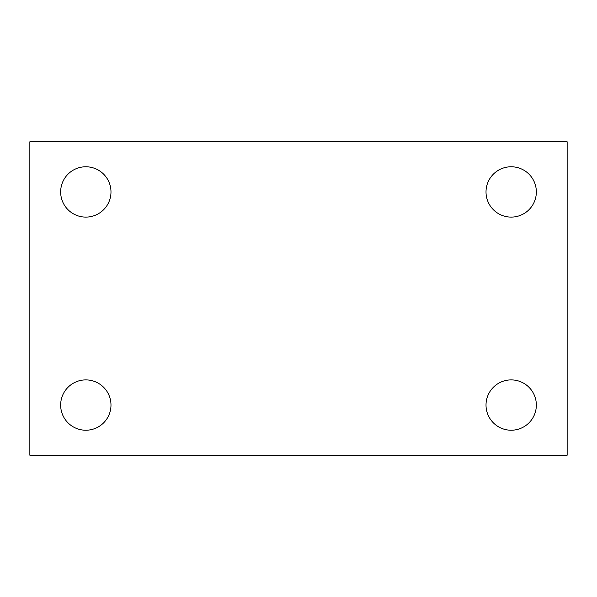 <?xml version="1.0" encoding="UTF-8"?>
<svg xmlns="http://www.w3.org/2000/svg" width="597" height="597" viewBox="0 0 597 597"><rect width="100%" height="100%" fill="white"/><g stroke="black" fill="none" stroke-linecap="round" stroke-linejoin="round"><path stroke-width="0.9" d="M29.85 141.787L567.15 141.787L567.15 455.212L29.85 455.212L29.85 141.787M85.819 379.901A25.164 25.164 0 0 1 110.982 405.064A25.164 25.164 0 0 1 85.819 430.228A25.164 25.164 0 0 1 60.655 405.064A25.164 25.164 0 0 1 85.819 379.901M511.181 379.901A25.164 25.164 0 0 1 536.345 405.064A25.164 25.164 0 0 1 511.181 430.228A25.164 25.164 0 0 1 486.018 405.064A25.164 25.164 0 0 1 511.181 379.901M511.181 166.772A25.164 25.164 0 0 1 536.345 191.935A25.164 25.164 0 0 1 511.181 217.099A25.164 25.164 0 0 1 486.018 191.935A25.164 25.164 0 0 1 511.181 166.772M85.819 166.772A25.164 25.164 0 0 1 110.982 191.935A25.164 25.164 0 0 1 85.819 217.099A25.164 25.164 0 0 1 60.655 191.935A25.164 25.164 0 0 1 85.819 166.772"/></g></svg>
